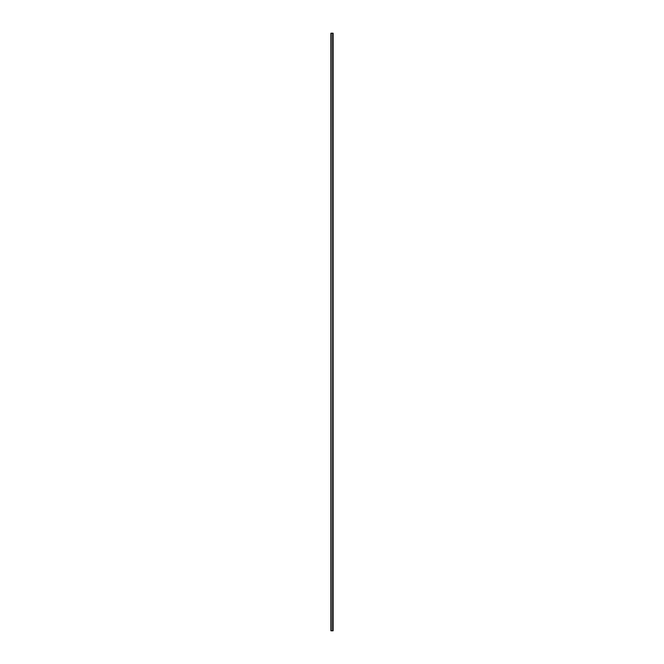 <?xml version="1.0" encoding="UTF-8"?>
<svg xmlns="http://www.w3.org/2000/svg" width="664" height="664" viewBox="0 0 664 664"><rect width="100%" height="100%" fill="white"/><g stroke="black" fill="none" stroke-linecap="round" stroke-linejoin="round"><path stroke-width="1" d="M332.672 33.2L331.178 33.2L330.879 630.8L330.879 33.2L331.178 630.8L332.672 630.8L332.672 33.2L332.672 630.8L333.12 630.8L333.12 33.2L332.672 33.2"/></g></svg>
